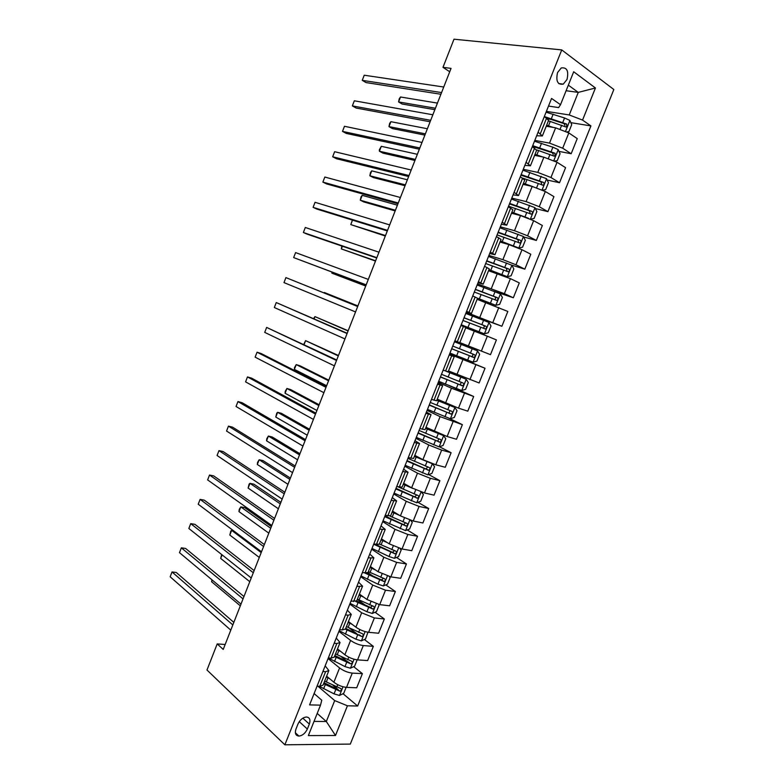 <?xml version="1.0" encoding="UTF-8"?>
<svg xmlns="http://www.w3.org/2000/svg" width="784" height="784" viewBox="0 0 784 784"><rect width="100%" height="100%" fill="white"/><g stroke="black" fill="none" stroke-linecap="round" stroke-linejoin="round"><path stroke-width="1.18" d="M557.551 72.579C555.709 81.105 557.61 84.956 563.265 84.133L567.008 79.498C568.88 70.972 566.959 67.13 561.246 67.963L557.551 72.579M350.311 744.085L613.843 89.523L561.736 49.911L284.866 744.8L350.311 744.085M225.165 644.487L217.197 643.919L223.224 649.426L451.055 68.375L442.98 67.336L449.732 71.756M307.348 729.051L309.337 724.073C310.709 719.732 309.709 717.37 306.328 716.997C302.771 717.478 299.988 719.81 297.989 723.995L295.989 729.022C294.637 733.314 295.597 735.666 298.9 736.068C302.506 735.627 305.319 733.285 307.348 729.051L299.263 721.643M314.021 721.398L326.32 721.515L334.699 700.592L347.43 705.786L357.661 706.021L590.92 125.92L570.821 122.647M347.43 705.786L335.503 735.5L308.357 735.588L320.519 705.149L321.783 700.23L314.11 693.566M548.516 106.065L558.629 107.594L560.521 104.693L551.554 98.441L309.582 704.894L320.519 705.149M560.521 104.693L573.692 71.756L595.438 87.984L582.551 120.089L590.92 125.92M442.98 67.336L454.005 39.2L561.736 49.911M217.197 643.919L206.986 670.016L284.866 744.8M317.206 713.42L326.32 721.515L335.503 735.5M538.098 132.182L542.361 135.955L536.658 135.769M526.074 162.308L530.435 165.816L524.849 165.365M514.098 192.335L518.557 195.569L513.089 194.863M502.162 222.235L506.719 225.204L501.358 224.244M490.274 252.036L494.92 254.741L489.677 253.516M478.426 281.73L483.169 284.161L478.044 282.691M466.627 311.307L471.468 313.473L466.441 311.758M449.232 354.887L454.22 356.671L449.359 354.584M437.541 384.199L442.617 385.728L437.864 383.386M425.888 413.403L431.053 414.667L426.408 412.09M414.275 442.509L419.538 443.519L415.001 440.696M402.711 471.498L408.052 472.252L403.633 469.195M391.177 500.388L396.626 500.888L392.294 497.585M379.701 529.171L385.228 529.425L381.004 525.878M368.255 557.845L373.87 557.855L369.764 554.082M356.857 586.422L362.561 586.187L358.553 582.169M345.489 614.901L348.155 615.175L351.281 614.411L347.381 610.168M334.17 643.272L336.865 643.478L340.05 642.537L336.248 638.068M322.89 671.535L325.605 671.682L328.859 670.565L325.154 665.861M566.107 90.728L578.278 92.385L568.331 85.152M317.932 686.235L334.699 700.592M326.624 676.161L333.876 682.227C337.826 685.196 342.04 686.911 346.538 687.382L356.71 687.784L362.394 673.642L353.682 666.655M328.075 658.56L339.59 667.948C343.559 670.869 347.782 672.584 352.261 673.103L362.394 673.642M337.512 648.897L344.872 654.748C348.86 657.619 353.094 659.334 357.553 659.893L367.647 660.559L373.351 646.359L364.364 639.499M338.923 631.365L350.595 640.42C354.613 643.243 358.847 644.958 363.296 645.565L373.351 646.359M348.439 621.536L355.897 627.171C359.934 629.944 364.178 631.659 368.617 632.316L378.623 633.227L384.346 618.988L375.046 612.255M349.811 604.082L361.649 612.794L374.38 617.939L384.346 618.988M359.405 594.076L366.971 599.495L379.711 604.64L389.628 605.807L395.371 591.508L385.757 584.903M360.728 576.701L372.733 585.07L385.493 590.205L395.371 591.508M370.411 566.518L378.074 571.722L390.844 576.867L400.683 578.298L406.445 563.951L396.479 557.463M371.694 549.221L383.866 557.248L396.645 562.383L406.445 563.951M381.455 538.873L389.217 543.851L402.016 548.996L411.767 550.682L417.549 536.285L407.21 529.925M382.7 521.654L395.028 529.327L407.847 534.463L417.549 536.285M392.529 511.129L400.408 515.882L413.227 521.027L422.899 522.977L428.701 508.522L417.941 502.299M393.735 493.989L406.239 501.299L419.077 506.435L428.701 508.522M403.652 483.287L411.629 487.815L424.487 492.95L434.062 495.165L439.883 480.67L428.681 474.565M404.818 466.215L417.49 473.183L430.347 478.318L439.883 480.67M414.814 455.347L422.899 459.649L435.777 464.785L445.273 467.264L451.114 452.711L439.412 446.733M415.932 438.354L428.77 444.969L441.666 450.094L451.114 452.711M426.006 427.309L447.115 436.512L456.513 439.265L462.374 424.663L449.222 418.382M427.084 410.395L440.098 416.647L462.374 424.663M437.247 399.164L458.483 408.141L467.793 411.159L473.683 396.508L449.457 385.728M438.285 382.337L451.466 388.227L473.683 396.508M448.526 370.93L479.122 382.964L485.022 368.255L449.722 353.672M449.516 354.182L485.022 368.255M459.836 342.588L490.49 354.662L496.409 339.903L487.325 336.209L481.356 351.105M465.735 327.82L487.325 336.209M466.215 312.336L501.887 326.262L465.921 313.071M477.113 299.321L507.836 311.454L501.887 326.262M477.544 283.926L504.386 293.647L513.334 297.763L493.116 290.972M488.54 270.735L510.404 278.643L519.302 282.897L513.334 297.763M488.922 255.427L502.887 259.661L515.96 264.767L524.819 269.157L511.629 265.119M499.996 242.04L508.914 244.608L521.997 249.714L530.807 254.241L524.819 269.157M500.339 226.821L514.48 230.682L527.583 235.788L536.344 240.453L523.594 236.935M511.491 213.248L520.527 215.571L533.639 220.676L542.352 225.488L536.344 240.453M511.785 198.117L526.113 201.596L539.245 206.702L547.918 211.651L535.384 208.554M523.036 184.348L532.179 186.425L545.331 191.531L553.945 196.627L547.918 211.651M523.281 169.305L537.785 172.402L550.946 177.507L559.521 182.741L547.183 180.036M534.619 155.34L543.88 157.182L557.052 162.278L565.578 167.668L559.521 182.741M534.815 140.395L549.506 143.109L562.696 148.205L571.173 153.723L558.992 151.4M546.242 126.234L555.621 127.831L568.821 132.927L577.249 138.601L571.173 153.723M546.399 111.377L569.233 114.954L578.278 92.385L595.438 87.984M317.04 686.196L319.764 686.304L323.057 685.108L328.8 670.732M357.661 706.021L343.029 693.722M337.963 689.459L332.965 685.255M552.063 119.58L547.8 118.884M379.995 546.742L376.712 544.606M372.91 576.083L367.961 572.673M365.011 604.974L357.288 599.388M356.544 633.541L349.145 627.896M347.655 661.823L341.285 656.727M328.3 657.982L331.005 658.158L334.229 657.129L339.991 642.684M339.599 629.66L342.275 629.905L345.44 629.052L351.232 614.548M350.938 601.24L356.691 600.877L362.512 586.305M362.316 572.722L367.98 572.604L373.831 557.963M373.743 544.096L379.319 544.223L385.189 529.514M385.209 515.362L390.687 515.745L396.586 500.966M396.714 486.531L402.104 487.158L408.033 472.321M408.258 457.591L413.56 458.473L419.518 443.568M419.842 428.554L425.055 429.681L431.043 414.707M431.474 399.399L436.6 400.791L442.607 385.748M443.146 370.146L448.174 371.792L454.21 356.681M457.307 341.736L459.796 342.686L465.863 327.516L463.403 326.458L457.307 341.736L454.867 340.775M460.972 325.468L463.403 326.458M472.752 295.94L477.544 298.243L471.468 313.463M484.581 266.305L489.275 268.873L483.189 284.131M496.448 236.552L501.054 239.394L494.939 254.692M508.365 206.702L512.863 209.808L506.738 225.145M520.321 176.733L524.721 180.114L518.587 195.49M532.316 146.657L536.628 150.303L530.464 165.728M582.551 120.089L569.233 114.954M544.37 116.463L548.575 120.393L542.401 135.857M233.828 622.378L176.282 572.477L172.019 571.948L232.828 624.936M170.157 576.769L172.019 571.948L170.157 576.769L230.79 630.13M329.623 678.66L326.291 676.994M346.126 687.352L343.706 693.399L339.452 695.457L334.053 693.869L319.245 686.284M323.596 683.736L339.737 691.135C341.569 690.459 341.893 689.577 340.707 688.509L324.645 681.129M339.737 691.135L337.669 689.401L324.008 682.707M212.268 580.072L211.611 581.757L240.316 605.846M211.611 581.757L211.915 579.788M243.971 596.526L185.592 548.447L181.349 547.83L243.04 598.888M179.487 552.661L181.349 547.83L179.487 552.661L240.992 604.101M254.134 570.585L194.932 524.339L190.718 523.643L253.291 572.741M188.836 528.485L190.718 523.643L188.836 528.485L251.243 577.984M264.335 544.566L204.291 500.153L200.106 499.379L263.571 546.517M198.225 504.239L200.106 499.379L198.225 504.239L261.513 551.769M340.893 651.582L337.169 649.75M357.151 659.863L354.593 666.233L350.37 668.213L344.97 666.596L328.359 657.982M334.474 656.522L350.713 663.862C352.506 663.166 352.81 662.284 351.644 661.226L335.513 653.905M350.713 663.862L348.635 662.206L334.846 655.571M222.088 554.856L220.696 558.443L249.782 581.689M220.696 558.443L221.666 554.523M352.281 624.436L348.086 622.418M367.97 632.237L365.52 638.98L361.316 640.881L355.926 639.215L339.178 630.718M345.381 629.209L361.728 636.5C363.482 635.775 363.776 634.893 362.61 633.835L346.43 626.583M361.728 636.5L345.724 628.337M261.19 552.602L231.633 530.366L229.81 535.051L259.288 557.453M233.397 530.65L230.868 530.905L229.81 535.051M360.209 594.654L359.356 594.213M363.815 597.232L359.043 594.987M378.584 604.454L379.123 605.042L376.487 611.618L372.312 613.451L366.922 611.745L350.085 603.386M355.799 601.524L372.782 609.031C374.487 608.296 374.772 607.404 373.615 606.355L357.377 599.162M271.382 526.603L244.706 507.62L240.786 506.895L238.953 511.599L268.814 533.149M372.4 606.003L370.391 607.433L356.642 601.005M270.725 528.279L240.786 506.895L239.257 509.375L238.953 511.599M274.576 518.459L213.689 475.898L209.524 475.035L273.89 520.213M207.633 479.916L209.524 475.035L207.633 479.916L271.823 525.476M371.939 567.557L370.313 566.763M375.526 569.997L370.038 567.459M389.227 576.544L390.138 577.573L387.492 584.178L383.337 585.932L377.957 584.188L361.032 575.966M365.021 573.114L383.876 581.473C385.532 580.719 385.797 579.817 384.66 578.788L368.362 571.644M280.878 502.387L253.859 484.159L249.959 483.356L248.116 488.069L278.379 508.767M383.415 578.406L381.406 579.935L366.843 573.202M280.29 503.887L249.959 483.356L249.136 484.032L248.116 488.069M284.847 492.264L223.107 451.564L218.971 450.624L284.239 493.812M217.08 455.514L218.971 450.624L217.08 455.514L282.171 499.094M295.147 465.99L232.554 427.162L228.448 426.133L294.627 467.323M226.547 431.043L228.448 426.133L226.547 431.043L292.55 472.625M305.486 439.618L242.04 402.682L237.944 401.575L305.045 440.745M236.043 406.494L237.944 401.575L236.043 406.494L302.957 446.067M315.864 413.168L251.546 378.123L247.479 376.928L315.501 414.079M245.578 381.867L247.479 376.928L245.578 381.867L313.414 419.42M326.271 386.63L261.082 353.496L257.044 352.212L325.997 387.325M255.133 357.161L257.044 352.212L255.133 357.161L323.89 392.686M383.856 540.411L381.308 539.225M387.482 542.734L381.073 539.833M399.918 548.506L401.183 550.005L398.527 556.63L394.401 558.306L389.031 556.522L372.008 548.437M373.684 544.253L394.999 553.818C396.626 553.043 396.871 552.142 395.744 551.113L379.387 544.037M290.403 478.093L263.032 460.62L259.151 459.747L257.309 464.471L287.963 484.316M394.45 550.711L392.461 552.338L375.448 544.39M289.884 479.416L259.151 459.747L257.573 462.374L257.309 464.471M396.096 513.275L392.353 511.589M399.781 515.509L392.137 512.109M410.669 520.351L412.276 522.34L409.611 528.994L405.514 530.592L383.023 520.821M384.709 516.617L406.171 526.064C407.749 525.27 407.984 524.369 406.867 523.349L389.981 516.107M299.958 453.73L272.234 437.021L268.383 436.061L266.54 440.804L297.587 459.787M405.534 522.908L403.544 524.633L384.964 515.97M299.508 454.867L268.383 436.061L266.766 438.766L266.54 440.804M408.856 486.237L403.427 483.855M412.845 488.471L403.25 484.287M421.478 492.087L423.399 494.586L420.734 501.25L416.657 502.779L394.087 493.107M395.773 488.893L417.372 498.203C418.911 497.399 419.126 496.497 418.029 495.478L398.027 486.835M309.543 429.279L281.466 413.354L277.644 412.315L275.782 417.068L307.23 435.179M416.627 495.008L414.677 496.84L395.989 488.344M309.161 430.249L277.644 412.315L276.732 413.197L275.782 417.068M431.935 463.569L414.403 456.376M422.478 459.424L414.54 456.023M427.937 474.83L432.356 463.716L434.571 466.725L431.886 473.418L427.839 474.859L405.181 465.304M406.867 461.07L428.613 470.253C430.112 469.44 430.318 468.528 429.23 467.519L407.935 458.385M319.157 404.769L290.727 389.609L286.924 388.492L285.062 393.264L316.912 410.493M427.76 466.999L425.839 468.95L407.053 460.61M318.853 405.553L286.924 388.492L285.249 391.343L285.062 393.264M416.314 437.394L439.06 446.851L443.087 445.488L445.782 438.775L443.558 435.62L425.585 428.358M443.558 435.62L425.692 428.093M418.009 433.14L439.893 442.205C441.353 441.372 441.549 440.461 440.471 439.452L419.087 430.455M328.8 380.171L300.007 365.795L296.234 364.599L294.372 369.382L326.614 385.738M438.903 438.893L437.668 441.069L437.051 440.961L418.156 432.797M328.565 380.779L296.234 364.599L294.529 367.529L294.372 369.382M336.708 359.993L266.638 327.428L336.522 360.483M264.718 332.387L266.638 327.428L264.718 332.387L334.415 365.863M427.486 409.385L450.32 418.744L454.318 417.46L457.023 410.718L454.838 407.474L436.815 400.252M454.838 407.474L436.884 400.065M429.191 405.122L451.212 414.05C452.633 413.217 452.809 412.296 451.751 411.286L430.269 402.427M338.472 355.505L305.574 340.638L304.045 344.558M450.065 410.669L448.958 412.982L448.291 412.874L429.289 404.877M338.306 355.926L305.574 340.638L303.78 344.441M347.185 333.278L276.262 302.555L347.077 333.553M274.331 307.534L276.262 302.555L274.331 307.534L344.96 338.943M438.707 381.289L461.629 390.53L465.598 389.334L468.313 382.563L466.157 379.221L445.606 371.018L451.692 355.809M466.157 379.221L447.292 371.596M440.412 377.006L462.57 385.797C463.952 384.954 464.118 384.033 463.079 383.033L441.49 374.301M348.174 330.76L314.943 316.599L314.08 318.794M461.217 382.318L460.296 384.797L459.581 384.689L440.471 376.859M348.086 330.995L314.943 316.599L313.6 318.588M357.7 306.466L285.915 277.605L357.68 306.524M283.984 282.603L285.915 277.605L283.984 282.603L355.554 311.934M477.515 350.869L454.465 341.775L477.515 350.869L479.632 354.319L476.917 361.101L473.066 362.198L477.574 350.958M473.066 362.198L449.957 353.084M451.672 348.782L473.957 357.445C475.31 356.593 475.467 355.662 474.438 354.672L452.75 346.067M357.906 305.936L324.331 292.491L324.155 292.951M472.291 353.829C473.232 354.946 473.026 355.838 471.664 356.514L451.692 348.743M357.886 305.985L324.331 292.491L323.998 292.893M366.177 284.837L293.657 257.593L295.597 252.585L368.304 279.408M366.138 284.955L293.657 257.593L295.597 252.585M461.227 324.821L484.345 333.817L488.265 332.779L491 325.958L488.912 322.42L465.774 313.433M484.345 333.817L461.247 324.782M462.972 320.47L485.394 328.996C486.707 328.133 486.854 327.202 485.835 326.203L464.059 317.745M464.03 317.814L483.365 325.282C484.63 326.32 484.532 327.271 483.071 328.124L485.394 328.996M332.23 272.215L331.867 273.155L365.716 286.033M331.906 272.097L331.867 273.155L365.756 285.925M376.839 257.652L303.369 232.505L305.309 227.487L378.976 252.203M376.712 257.985L307.279 234.2L303.369 232.505L305.309 227.487M477.515 298.341L495.772 305.309L499.663 304.349L502.407 297.508L500.349 293.873L477.123 284.984M495.772 305.309L477.554 298.214M474.31 292.05L496.86 300.439C498.144 299.576 498.281 298.635 497.281 297.646L475.398 289.316M475.329 289.492L494.773 296.783C496.017 297.822 495.939 298.763 494.518 299.635L496.86 300.439M342.363 246.225L341.314 248.91L375.497 261.072M341.863 246.049L341.314 248.91L375.614 260.778M387.541 230.369L313.1 207.348L315.05 202.301L389.677 224.9M387.316 230.927L316.991 209.122L313.1 207.348L315.05 202.301M488.883 269.853L507.238 276.693L511.099 275.821L513.853 268.961L511.834 265.217L488.51 256.446M507.238 276.693L488.971 269.637M485.688 263.532L508.375 271.783C509.62 270.911 509.747 269.97 508.757 268.981L486.786 260.788M486.668 261.072L506.219 268.187L506.934 270.255M352.526 220.137L350.791 224.606L385.316 236.033M352.398 220.098L350.791 224.606L385.503 235.553M398.272 202.997L322.871 182.104L324.831 177.047L400.418 197.509M397.968 203.781L326.732 183.966L322.871 182.104L324.831 177.047M409.042 175.528L332.671 156.78L334.631 151.704L411.198 170.03M408.65 176.537L336.503 158.74L332.671 156.78L334.631 151.704M419.842 147.97L342.5 131.379L344.47 126.293L422.008 142.453M419.362 149.195L346.303 133.427L342.5 131.379L344.47 126.293M430.69 120.315L352.359 105.899L354.329 100.793L432.866 114.778M430.122 121.775L356.132 108.035L352.359 105.899L354.329 100.793M441.568 92.571L362.247 80.34L364.227 75.215L443.754 87.014M440.912 94.256L365.991 82.565L362.247 80.34L364.227 75.215M517.117 247.519L518.743 247.979L522.575 247.185L525.339 240.306L523.359 236.464L499.947 227.801M515.176 246.744L500.3 241.266M518.743 247.979L500.427 240.962M497.105 234.916L519.919 243.03C521.135 242.148 521.252 241.207 520.282 240.208L498.203 232.162M498.046 232.544L517.714 239.492L518.469 241.482M397.41 205.183L362.198 195.334L360.287 200.214L363.894 201.958L395.165 210.916M362.198 195.334L361.032 196.853L360.287 200.214L395.43 210.249M530.484 219.128L534.1 218.462L536.864 211.543L534.913 207.613L511.413 199.048M528.475 218.275L511.913 212.19M519.214 215.228L511.756 212.582M508.561 206.192L531.513 214.169C532.699 213.287 532.806 212.337 531.846 211.337L509.669 203.428M509.473 203.918L529.249 210.69L530.033 212.611M407.376 179.781L371.734 170.853L369.823 175.763L373.4 177.586L405.044 185.72M371.734 170.853L370.538 172.451L369.823 175.763L405.377 184.867M542.616 190.12L545.654 189.62L548.437 182.692L546.517 178.654L522.928 170.197M532.767 186.572L523.447 183.309M528.436 185.573L523.261 183.789M522.605 178.086L543.145 185.21C544.292 184.318 544.4 183.368 543.459 182.368L521.174 174.597M520.929 175.195L540.823 181.78L541.626 183.632M417.362 154.301L381.298 146.314L379.387 151.224L382.935 153.135L414.952 160.455M381.298 146.314L379.309 149.94L379.387 151.224L415.363 159.407M554.807 161.034L557.257 160.681L560.05 153.723L558.169 149.587L552.877 147.186L534.472 141.247M542.734 156.957L535.021 154.321M538.402 156.094L534.796 154.899M536.609 149.852L553.984 156.085L554.807 156.143L555.101 153.282L532.718 145.657M532.434 146.363L552.436 152.772L553.259 154.566M427.388 128.743L390.893 121.687L388.972 126.616L392.5 128.615L424.889 135.103M390.893 121.687L389.638 123.431L388.972 126.616L425.379 133.858M567.048 131.869L568.9 131.643L571.703 124.656L569.85 120.413L564.568 117.972L546.066 112.19M553.21 127.42L546.644 125.234M548.839 126.675L546.379 125.901M548.408 120.805L565.666 126.91L566.518 126.969L566.793 124.107L544.733 116.708M540.372 133.662L546.624 117.982L564.088 123.656L564.931 125.391M437.443 103.096L400.516 96.991L398.586 101.94L402.094 104.017L434.865 109.672M400.516 96.991L399.232 98.813L398.586 101.94L435.424 108.231M339.59 667.948L333.876 682.227M350.595 640.42L344.872 654.748M361.649 612.794L355.897 627.171M372.733 585.07L366.971 599.495M383.866 557.248L378.074 571.722M395.028 529.327L389.217 543.851M406.239 501.299L400.408 515.882M417.49 473.183L411.629 487.815M428.77 444.969L422.899 459.649M440.098 416.647L434.209 431.386M451.466 388.227L445.547 403.025M462.874 359.709L456.935 374.556M474.32 331.083L468.362 345.979M485.806 302.359L479.828 317.314M497.34 273.538L491.343 288.541M508.914 244.608L502.887 259.661M520.527 215.571L514.48 230.682M532.179 186.425L526.113 201.596M543.88 157.182L537.785 172.402M555.621 127.831L549.506 143.109M352.261 673.103L346.538 687.382M325.605 671.682L319.764 686.304M336.865 643.478L331.005 658.158M363.296 645.565L357.553 659.893M348.155 615.175L342.275 629.905M374.38 617.939L368.617 632.316M359.493 586.775L353.594 601.553M385.493 590.205L379.711 604.64M370.871 558.267L364.952 573.104M396.645 562.383L390.844 576.867M382.298 529.661L376.349 544.547M407.847 534.463L402.016 548.996M393.754 500.947L387.796 515.892M419.077 506.435L413.227 521.027M405.259 472.125L399.272 487.129M430.347 478.318L424.487 492.95M416.804 443.205L410.796 458.258M441.666 450.094L435.777 464.785M428.387 414.177L422.36 429.289M453.025 421.772L447.115 436.512M440.02 385.042L433.973 400.212M464.412 393.352L458.483 408.141M475.849 364.834L469.9 379.672M475.163 297.009L469.048 312.336M498.84 307.475L492.852 322.43M486.962 267.442L480.827 282.828M510.404 278.643L504.386 293.647M498.81 237.768L492.646 253.212M521.997 249.714L515.96 264.767M510.698 207.995L504.514 223.489M533.639 220.676L527.583 235.788M522.624 178.095L516.421 193.658M545.331 191.531L539.245 206.702M534.6 148.098L528.367 163.709M557.052 162.278L550.946 177.507M568.821 132.927L562.696 148.205M302.83 718.173L309.337 724.073M339.56 695.408L343.02 686.784M326.32 681.992L327.977 677.856M323.625 688.734L325.282 684.608M336.757 687.117L337.718 684.706M334.053 693.869L335.709 689.734M337.581 689.381L339.658 691.125M350.477 668.164L354.054 659.236M337.208 654.748L338.864 650.602M334.503 661.52L336.16 657.374M347.684 659.814L348.743 657.159M344.97 666.596L346.636 662.441M348.478 662.157L350.585 663.842M361.424 640.832L365.128 631.6M348.125 627.416L349.791 623.251M345.411 634.207L347.077 630.042M358.651 632.414L359.807 629.523M355.926 639.215L357.592 635.05M359.415 634.844L361.551 636.471M372.42 613.411L376.242 603.866M359.082 599.985L360.748 595.811M356.367 606.796L358.033 602.622M369.656 604.925L370.91 601.779M366.922 611.745L368.598 607.571M370.391 607.433L372.557 609.001M383.445 585.883L387.384 576.034M370.077 572.457L371.753 568.263M367.353 579.298L369.019 575.103M380.701 577.338L382.053 573.947M377.957 584.188L379.632 579.984M381.406 579.935L383.601 581.434M394.509 558.267L398.576 548.104M381.112 544.841L382.798 540.627M378.378 551.691L380.054 547.497M391.775 549.653L393.235 546.017M389.031 556.522L390.716 552.308M392.461 552.338L394.685 553.778M405.612 530.552L409.807 520.076M392.186 517.117L393.872 512.893M389.442 523.996L391.128 519.782M402.898 521.87L404.456 517.979M400.134 528.769L401.829 524.535M403.544 524.633L405.798 526.015M416.755 502.74L421.077 491.95M403.299 489.304L404.995 485.061M400.546 496.203L402.231 491.98M414.06 493.989L415.716 489.843M411.286 500.907L412.992 496.664M414.677 496.84L416.961 498.163M414.452 461.384L416.147 457.131M411.678 468.322L413.384 464.069M425.261 466.01L426.966 461.747M422.478 472.958L424.183 468.695M425.839 468.95L428.152 470.204M439.158 446.821L443.617 435.698M425.643 433.376L427.349 429.103M422.86 440.334L424.565 436.071M436.502 437.933L438.207 433.65M433.709 444.9L435.414 440.628M437.051 440.961L439.393 442.147M450.428 418.715L454.896 407.553M436.874 405.259L438.579 400.977M434.081 412.247L435.796 407.964M447.772 409.758L449.497 405.465M444.979 416.755L446.694 412.462M448.291 412.874L450.673 414.001M461.727 390.501L466.215 379.309M448.144 377.055L449.859 372.753M445.341 384.062L447.056 379.76M459.091 381.475L460.816 377.173M456.288 388.501L458.003 384.199M459.581 384.689L461.992 385.748M459.453 348.743L461.178 344.431M456.641 355.769L458.366 351.467M470.449 353.104L472.184 348.782M467.636 360.15L469.361 355.828M470.9 356.397L473.34 357.396M484.453 333.788L488.971 322.518M470.802 320.333L472.527 316.001M467.979 327.389L469.714 323.067M481.846 324.625L483.591 320.284M479.024 331.701L480.759 327.359M483.365 325.282L485.835 326.203M495.87 305.28L500.408 293.961M482.189 291.824L483.924 287.473M479.357 298.9L481.092 294.559M493.293 296.048L495.037 291.697M490.451 303.143L492.195 298.792M494.773 296.783L497.281 297.646M507.336 276.674L511.883 265.315M493.616 263.208L495.361 258.847M490.784 270.313L492.519 265.962M504.769 267.364L506.523 263.003M501.917 274.488L503.671 270.127M506.219 268.187L508.757 268.981M518.841 247.96L523.408 236.562M505.092 234.494L506.836 230.124M502.24 241.619L503.985 237.258M516.293 238.581L518.048 234.2M513.432 245.735L515.186 241.354M517.714 239.492L520.282 240.208M530.405 219.099L534.962 207.711M516.607 205.673L518.361 201.282M513.745 212.836L515.5 208.446M527.857 209.7L529.612 205.3M524.986 216.874L526.74 212.474M529.249 210.69L531.846 211.337M542.107 189.885L546.566 178.752M528.161 176.753L529.915 172.353M525.29 183.936L527.044 179.536M539.461 180.712L541.225 176.292M536.648 187.729L538.343 183.495M540.823 181.78L543.459 182.368M553.847 160.573L558.208 149.685M539.755 147.735L541.519 143.315M536.873 154.938L538.637 150.518M551.103 151.616L552.877 147.186M548.379 158.417L549.986 154.419M552.436 152.772L555.101 153.282M565.636 131.153L569.899 120.52M551.387 118.6L553.161 114.17M548.496 125.842L550.27 121.402M562.794 122.422L564.568 117.972M560.158 128.988L561.667 125.224M564.088 123.656L566.793 124.107M558.678 83.535L563.265 84.133M295.372 732.775L298.9 736.068M370.675 607.512L372.782 609.031M381.749 580.013L383.876 581.473M392.853 552.426L394.999 553.818M404.005 524.741L406.171 526.064M415.187 496.948L417.372 498.203M426.408 469.057L428.613 470.253M437.668 441.078L439.893 442.205M448.958 412.992L451.212 414.05M460.296 384.797L462.57 385.797M471.664 356.514L473.957 357.445M506.101 271.078L508.375 271.783M518.185 242.54L519.919 243.03M530.062 213.807L531.513 214.169M541.862 184.926L543.145 185.21M553.651 155.918L554.807 156.143M565.44 126.792L566.518 126.969"/></g></svg>
